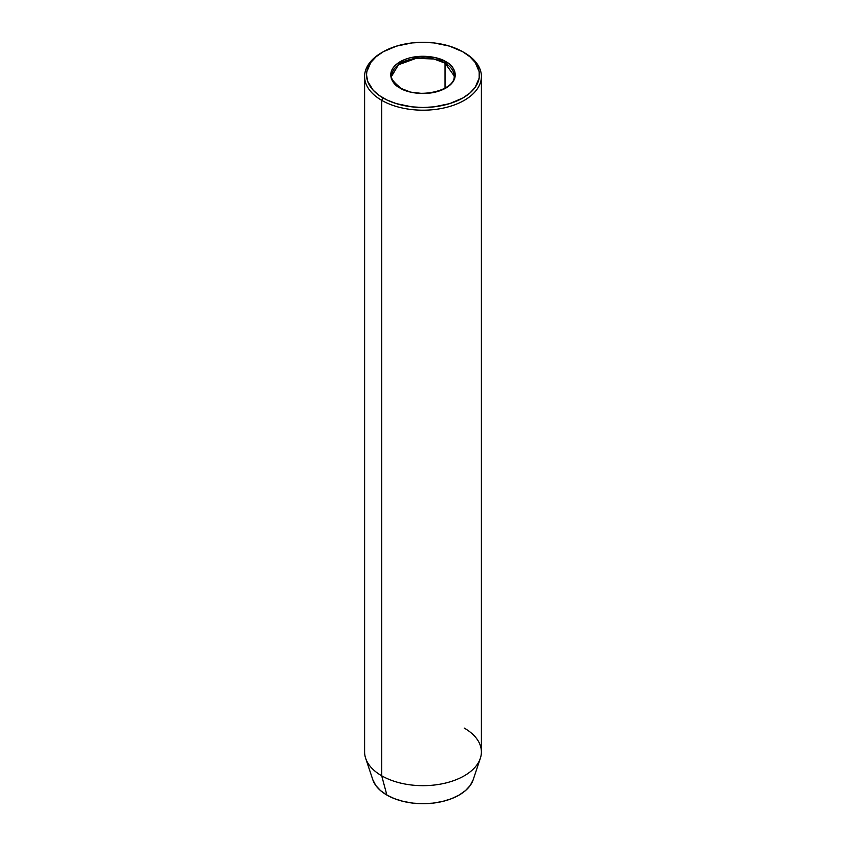 <?xml version="1.0" encoding="UTF-8"?>
<svg xmlns="http://www.w3.org/2000/svg" width="846" height="846" viewBox="0 0 846 846"><rect width="100%" height="100%" fill="white"/><g stroke="black" fill="none" stroke-linecap="round" stroke-linejoin="round"><path stroke-width="1.27" d="M400.74 88.026C393.358 82.041 390.397 77.98 391.857 75.844A31.143 17.978 180 0 1 411.082 59.231A31.143 17.978 180 0 1 445.028 63.133A1.163 0.677 -60 0 1 445.853 61.695C440.079 57.306 417.374 52.114 400.147 61.695C383.555 71.646 392.555 84.759 400.147 88.079C405.921 92.468 428.626 97.671 445.853 88.079C462.445 78.139 453.445 65.026 445.853 61.695A1.163 0.677 120 0 0 445.028 63.133L454.143 75.844C456.026 90.311 418.633 99.733 400.74 88.026A1.163 0.677 120 0 0 400.147 88.079L393.147 82.03L391.307 78.53L390.683 74.892L391.307 71.254L393.147 67.754L396.129 64.529L405.044 59.379L410.638 57.655L423 56.238L435.362 57.655L445.853 61.695L449.871 64.529L452.853 67.754L454.693 71.254L455.317 74.892L454.693 78.53L452.853 82.03L449.871 85.256L440.956 90.406L435.362 92.129L423 93.546L410.638 92.129L400.147 88.079A1.163 0.677 -60 0 1 400.972 88.544M391.857 75.844L398.477 64.761L416.338 58.279L434.04 59.03L445.028 63.133L445.028 88.164L445.028 63.133A31.143 17.978 180 0 1 454.143 75.844M383.079 51.849L381.705 52.642A58.395 33.713 0 0 0 381.705 100.325A58.395 33.713 180 0 1 364.605 76.478L364.605 751.946A58.395 33.713 0 0 0 381.705 775.793L381.705 100.325L383.079 97.935A56.449 32.592 180 0 1 383.079 51.849A56.449 32.592 180 0 1 462.921 51.849L449.607 46.149L434.009 42.924L423 42.3L411.991 42.924L396.393 46.149L383.079 51.849L376.068 56.788L370.844 62.414L366.826 71.699L366.551 74.892L367.64 81.248L373.213 90.258L379.368 95.566L387.193 100.082L396.393 103.635L411.991 106.86L423 107.484L434.009 106.86L449.607 103.635L462.921 97.935L469.932 92.997L475.156 87.36L479.174 78.086L479.174 71.699L475.156 62.414L469.932 56.788L462.921 51.849A56.449 32.592 180 0 1 462.921 97.935A56.449 32.592 180 0 1 383.079 97.935L381.705 100.325A58.395 33.713 0 0 0 464.295 100.325A58.395 33.713 0 0 0 464.295 52.642L464.295 52.642A58.395 33.713 180 0 1 481.395 76.478A58.395 33.713 180 0 1 445.345 107.632A58.395 33.713 180 0 1 381.705 100.325L381.705 775.793L386.876 795.06A51.098 29.494 0 0 0 437.974 802.41A51.098 29.494 0 0 0 473.168 779.79L480.338 758.333A58.395 33.713 180 0 1 440.11 784.189A58.395 33.713 180 0 1 381.705 775.793A58.395 33.713 0 0 0 445.345 783.1A58.395 33.713 0 0 0 481.395 751.946L481.395 76.478M464.295 728.11A58.395 33.713 180 0 1 480.338 758.333M473.178 779.769L470.207 785.49L465.48 790.587L459.124 795.06L451.383 798.73L442.553 801.458L432.972 803.129L423 803.7L413.028 803.129L403.447 801.458L394.617 798.73L386.876 795.06L380.52 790.587L375.793 785.49L372.822 779.769M364.605 76.478A58.395 33.713 180 0 1 382.403 52.241M381.705 775.793A58.395 33.713 180 0 1 365.662 758.333L372.832 779.79A51.098 29.494 0 0 0 386.876 795.06L381.705 775.793M464.295 52.642L462.921 51.849"/></g></svg>
